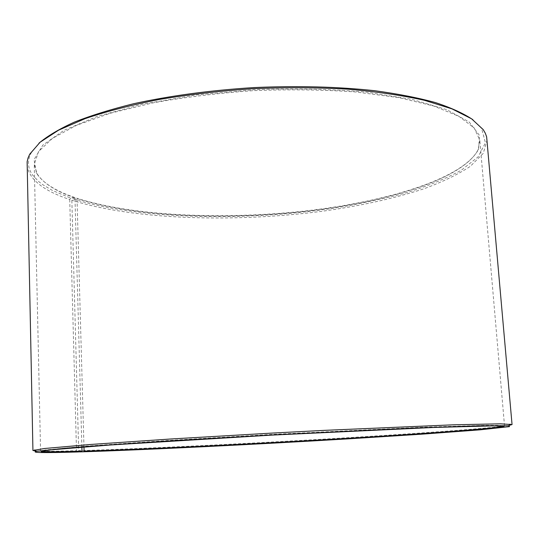 <?xml version="1.0" encoding="UTF-8"?>
<svg xmlns="http://www.w3.org/2000/svg" width="539" height="539" viewBox="0 0 539 539"><rect width="100%" height="100%" fill="white"/><g stroke="black" fill="none" stroke-linecap="round" stroke-linejoin="round"><path stroke-width="0.4" stroke-dasharray="2.69 2.02" d="M81.874 447.114L74.968 197.86C55.813 191.318 43.16 183.233 37.023 173.612L34.26 164.334L38.532 151.58L52.431 138.368L76.383 125.351L110.111 113.284L152.449 102.983C184.338 97.222 218.086 93.106 253.707 90.633C289.382 89.245 323.38 89.69 355.706 91.974L398.9 97.64L433.733 106.001L458.959 116.357L474.205 127.986L479.825 140.201L478.08 149.727C463.089 179.103 386.847 202.152 305.424 211.295C223.449 220.323 133.052 216.631 77.016 198.554L76.585 198.143L72.846 198.83L71.849 200.238L78.674 450.658L79.725 451.837M42.197 451.46L40.566 451.055L45.289 449.971L85.438 446.184L165.736 440.606L272.323 434.373L423.688 427.178L484.824 425.338L499.714 425.359L504.187 426.181M83.969 446.952L77.016 198.554M74.968 197.86L74.53 197.442C55.322 190.873 42.628 182.755 36.45 173.1L34.058 159.578L42.884 145.079L63.939 130.35L97.357 116.37L142.026 104.243L195.408 95.073L253.653 89.737C293.472 88.268 330.986 89.056 366.197 92.102L411.917 99.338L446.649 109.626L469.173 121.989L479.508 135.451L478.592 149.155C463.513 178.658 387.083 201.775 305.498 210.951C223.355 220 132.783 216.294 76.585 198.143M74.53 197.442L70.744 198.116L52.418 190.456L42.709 184.655L38.7 181.555L32.542 174.986L30.454 171.53L29.072 167.966L28.432 164.301L28.554 160.548L29.47 156.721L31.201 152.833L38.976 143.179M472.851 119.678L481.623 128.437L485.444 142.795L478.08 156.93L461.31 170.216C446.171 178.51 427.973 185.982 406.709 192.645C384.199 198.776 360.092 203.937 334.382 208.135C243.709 221.576 137.297 219.339 72.846 198.83M70.744 198.116L69.726 199.524C42.837 190.57 28.58 178.955 26.95 164.678M487.128 139.756L483.267 153.359L470.298 166.362C457.766 174.589 442.115 182.128 423.351 188.98C393.126 198.729 358.994 206.208 320.974 211.423C233.117 222.701 133.362 219.723 71.849 200.238M69.726 199.524L76.498 450.719C56.245 451.284 42.77 451.399 36.066 451.055M508.998 425.446C489.304 428.545 406.527 434.333 320.159 439.339C233.165 444.365 138.22 448.92 78.674 450.658M76.498 450.719L77.623 451.972M504.524 425.931L479.825 140.201M40.566 451.055L34.26 164.334M478.08 149.727L478.592 149.155M37.023 173.612L36.45 173.1M31.201 152.833L29.733 154.181M481.623 128.437L483.227 129.623"/><path stroke-width="0.81" d="M79.725 451.837L79.785 451.904C145.159 449.87 252.663 444.554 346.051 438.989L421.282 434.212L480.006 429.839L509.55 426.618L508.742 425.743L480.209 425.79L416.371 427.979L272.35 434.946L171.847 440.774L92.317 446.117L64.72 448.293L36.356 451.325C30.71 452.753 44.467 452.969 77.623 451.972L81.564 451.722L81.989 451.17L81.874 447.114M81.989 451.17C60.887 451.783 47.621 451.877 42.197 451.46L41.618 452.073L41.038 451.244L51.825 449.775L110.441 444.985L272.357 435.081L434.4 427.44L493.192 425.871L504.08 426.167L503.588 427.056C488.61 429.745 407.794 435.371 322.504 440.316C236.567 445.281 142.074 449.863 83.673 451.662L84.091 451.109L83.969 446.952M504.187 426.181L502.948 426.504C488.078 429.246 407.477 434.892 322.369 439.837C236.621 444.803 142.316 449.358 84.091 451.109M38.976 143.179C47.439 136.044 59.189 129.043 74.234 122.171C91.138 115.481 110.933 109.336 133.625 103.731C170.075 95.74 210.048 90.363 253.539 87.601C297.077 85.647 337.394 86.678 374.497 90.687C397.661 93.806 418.008 97.775 435.532 102.605C451.231 107.807 463.668 113.5 472.851 119.678M36.066 451.055L32.933 450.51L27.132 161.734L28.041 157.988L29.733 154.181L40.115 142.202L58.569 130.182L85.128 118.641C106.695 111.351 131.644 104.916 159.982 99.338C189.822 94.419 221.03 90.862 253.599 88.665C286.216 87.331 317.619 87.5 347.817 89.164C376.593 91.65 402.094 95.349 424.321 100.274L451.972 108.871L471.618 118.829L483.227 129.623L485.322 133.227L486.636 136.852L512.05 424.564L508.998 425.446M32.933 450.51L44.528 448.502L90.95 444.446L170.998 438.982L272.249 433.08L324.343 430.365L453.723 424.799L500.307 423.822L512.05 424.564M81.564 451.722C60.395 452.356 47.082 452.47 41.618 452.073M79.785 451.904L83.673 451.662M508.742 425.743L510.157 424.112M36.356 451.325L34.765 449.856M502.948 426.504L503.588 427.056"/></g></svg>
